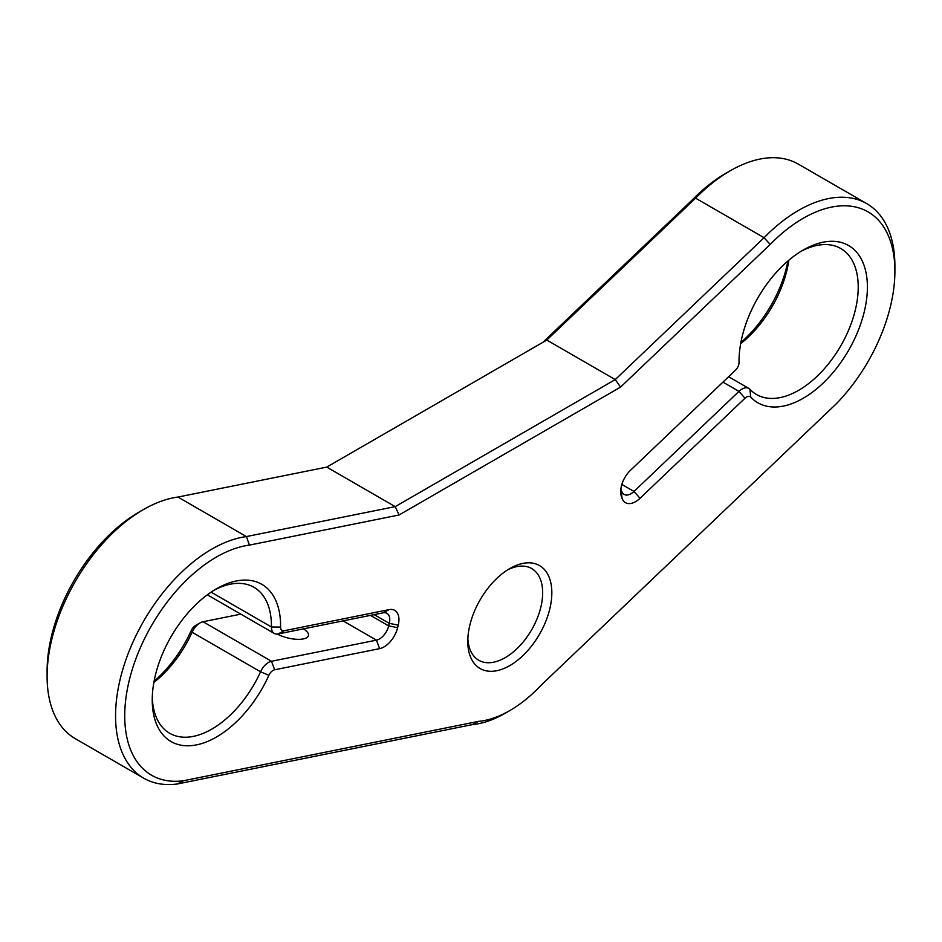 <?xml version="1.0" encoding="UTF-8"?>
<svg xmlns="http://www.w3.org/2000/svg" width="942" height="942" viewBox="0 0 942 942"><rect width="100%" height="100%" fill="white"/><g stroke="black" fill="none" stroke-linecap="round" stroke-linejoin="round"><path stroke-width="1.41" d="M467.856 638.558A52.952 30.568 -60 0 0 478.76 660.26A52.952 30.568 -60 0 0 505.23 657.646A52.952 30.568 120 0 0 539.813 610.981A52.952 30.568 120 0 0 531.7 568.556A52.952 30.568 120 0 0 507.455 569.969M620.908 488.568A13.718 7.925 -60 0 0 621.167 489.499L621.39 496.304A20.206 11.669 -60 0 1 620.684 491.606A20.206 11.669 -60 0 1 630.551 470.223L735.502 370.147A7.242 4.18 120 0 0 739.046 362.482A7.242 4.18 120 0 0 739.034 362.387A90.762 52.399 -60 0 1 739.034 361.198A90.762 52.399 -60 0 1 803.208 250.042A90.762 52.399 -60 0 1 860.187 325.379A90.762 52.399 -60 0 1 750.739 397.124L749.903 389.258A84.285 48.666 -60 0 0 756.497 394.498L756.485 394.498A84.285 48.666 -60 0 0 840.77 345.844A84.285 48.666 -60 0 0 840.782 248.523L840.77 248.511A84.285 48.666 -60 0 0 800.877 251.432M740.659 343.665A84.285 48.666 120 0 0 788.831 260.228M478.442 721.384A114.535 66.128 120 0 0 509.81 710.574A114.535 66.128 120 0 0 541.179 685.164L836.237 403.847A129.666 74.865 120 0 0 894.9 271.214A129.666 74.865 120 0 0 770.191 244.449L620.566 387.103L399.067 514.991L249.442 545.1A129.666 74.865 120 0 0 130.879 674.178A129.666 74.865 120 0 0 183.384 780.765L478.442 721.384L472.26 724.633L177.273 783.991A136.143 78.61 -60 0 1 143.761 778.198A136.143 78.61 -60 0 1 131.115 646.318A136.143 78.61 -60 0 1 246.392 536.575L395.204 506.631L615.256 379.591L764.068 237.702A136.143 78.61 -60 0 1 866.699 203.59A136.143 78.61 -60 0 1 894.9 265.927L894.9 271.214M153.864 682.444A84.285 48.666 120 0 0 192.097 632.259L260.557 671.787L268.882 675.32A90.762 52.399 -60 0 1 197.008 744.781A90.762 52.399 -60 0 1 152.239 699.93A90.762 52.399 -60 0 1 216.413 588.821A90.762 52.399 -60 0 1 280.586 627.078A7.242 4.18 120 0 0 284.119 630.751L389.081 609.627A20.206 11.669 -60 0 1 398.242 625.135L389.293 623.368L374.162 614.631M370.453 615.373L388.681 625.9L397.63 627.678L398.242 625.135M397.63 627.678A20.206 11.669 -60 0 1 379.614 648.649L274.652 669.774L271.496 661.272L376.447 640.148L343.088 620.884M268.882 675.32A7.242 4.18 -60 0 1 274.652 669.774M621.838 484.423L634.013 491.453L738.964 391.377L744.969 398.242L640.007 498.306A20.206 11.669 -60 0 1 622.003 498.13L621.167 489.499M621.39 496.304L622.003 498.13M744.969 398.242A7.242 4.18 -60 0 1 750.739 397.124M509.81 568.532A59.428 34.312 -60 0 1 551.835 592.801A59.428 34.312 -60 0 1 509.81 665.582A59.428 34.312 -60 0 1 467.785 641.325A59.428 34.312 -60 0 1 509.81 568.532L509.81 568.532M47.1 671.234A129.666 74.865 -60 0 1 47.1 671.057A129.666 74.865 -60 0 1 138.78 512.248L143.372 509.598A136.143 78.61 120 0 0 47.1 676.344A136.143 78.61 120 0 0 75.301 738.669L143.761 778.198M542.933 342.287L692.558 199.633A129.666 74.865 -60 0 1 725.587 173.458L730.168 170.808A136.143 78.61 120 0 0 695.608 198.173L546.796 340.062L326.744 467.102L177.932 497.058A136.143 78.61 120 0 0 143.372 509.598M740.883 342.476A90.762 52.399 120 0 0 787.912 261.005M154.088 681.254A90.762 52.399 120 0 0 191.261 630.504L192.097 632.259A13.718 7.925 120 0 1 200.022 622.933A13.718 7.925 120 0 1 203.036 621.744L271.496 661.272A13.718 7.925 -60 0 0 260.557 671.787A84.285 48.666 -60 0 1 169.69 733.276A84.285 48.666 -60 0 1 152.274 697.268M200.022 622.933L195.441 625.582A7.242 4.18 120 0 0 191.261 630.504M722.938 382.122L738.964 391.377A13.718 7.925 -60 0 1 748.831 388.41A13.718 7.925 -60 0 1 749.903 389.258M509.81 710.574L505.23 713.224A121.023 69.873 -60 0 1 472.26 724.633M770.191 244.449L764.068 237.702L695.608 198.173L692.558 199.633M620.566 387.103L615.256 379.591L546.796 340.062M399.067 514.991L395.204 506.631L326.744 467.102M249.442 545.1L246.392 536.575L177.932 497.058M177.273 783.991L183.384 780.765M379.614 648.649L376.447 640.148A13.718 7.925 -60 0 0 388.681 625.9L389.293 623.368A13.718 7.925 -60 0 0 386.938 613.336A13.718 7.925 -60 0 0 383.076 612.83L278.114 633.954A13.718 7.925 -60 0 1 274.263 633.448A13.718 7.925 -60 0 1 271.426 626.995L211.09 592.153M214.081 590.222A84.285 48.666 -60 0 1 253.975 587.302A84.285 48.666 -60 0 1 271.426 626.995L280.586 627.078M640.007 498.306L634.013 491.453A13.718 7.925 -60 0 1 624.146 494.42A13.718 7.925 -60 0 1 621.779 491.324M866.699 203.59L798.239 164.073A136.143 78.61 120 0 0 730.168 170.808M240.811 614.149L203.036 621.744M303.477 628.856A19.452 7.195 -166.4 0 1 308.47 635.567A19.452 7.195 -166.4 0 1 296.777 639.3A19.452 7.195 -166.4 0 1 277.313 634.072M739.034 360.032L739.034 362.387M278.114 633.954L284.119 630.751M383.076 612.83L389.081 609.627M739.046 362.482L739.046 359.962M728.602 376.729L748.831 388.41M47.1 676.344L47.1 671.045M207.334 594.814L274.263 633.448"/></g></svg>
